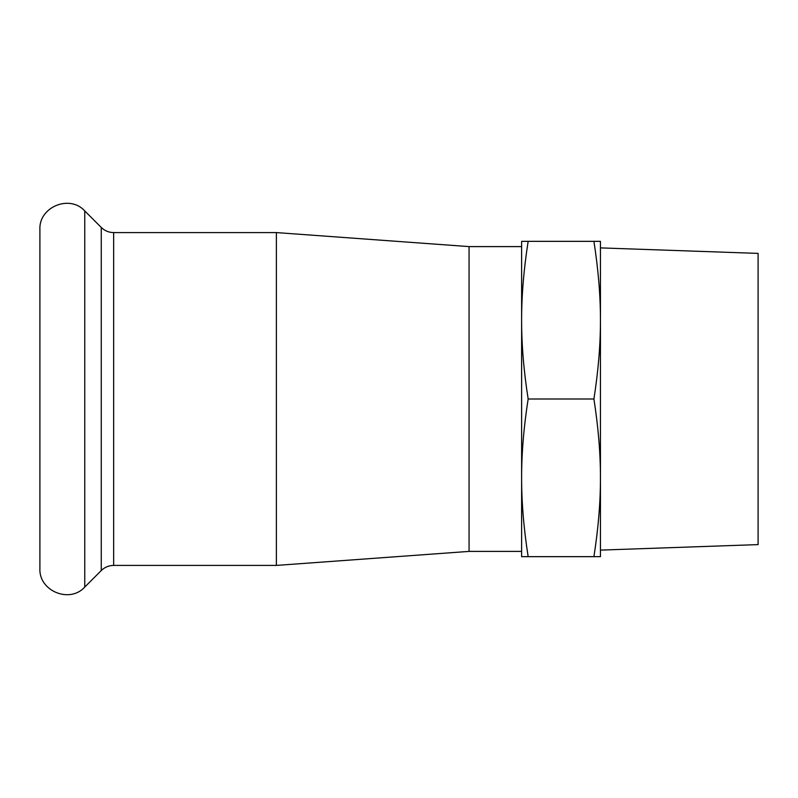 <?xml version="1.0" encoding="UTF-8"?>
<svg xmlns="http://www.w3.org/2000/svg" width="798" height="798" viewBox="0 0 798 798"><rect width="100%" height="100%" fill="white"/><g stroke="black" fill="none" stroke-linecap="round" stroke-linejoin="round"><path stroke-width="1.2" d="M521.623 477.822C521.573 502.171 523.747 528.456 528.156 556.655L521.623 556.655L521.623 320.178C521.573 344.527 523.747 370.801 528.156 399C523.747 427.199 521.573 453.473 521.623 477.822M521.623 241.345L528.156 241.345C523.747 269.544 521.573 295.829 521.623 320.178L521.623 241.345M593.912 556.655C598.31 528.456 600.495 502.171 600.445 477.822L600.445 556.655L528.156 556.655M593.912 399C598.31 370.801 600.495 344.527 600.445 320.178L600.445 477.822C600.495 453.473 598.31 427.199 593.912 399L528.156 399M600.445 320.178C600.495 295.829 598.31 269.544 593.912 241.345L600.445 241.345L600.445 320.178M528.156 241.345L593.912 241.345M521.623 246.602L469.064 246.602L469.064 551.398L521.623 551.398M600.445 247.889L758.1 253.395L758.1 544.605L600.445 550.111M39.9 399L39.9 568.475C38.683 590.979 69.705 603.827 84.758 587.059L84.758 210.941C69.705 194.173 38.683 207.021 39.9 229.525L39.9 399M113.655 565.413L113.655 232.587L276.377 232.587L276.377 565.413L113.655 565.413C108.847 565.483 104.718 567.188 101.266 570.54L84.758 587.059M113.655 232.587C108.847 232.517 104.718 230.812 101.266 227.46L101.266 570.54M101.266 227.46L84.758 210.941M469.064 246.602L276.377 232.587M469.064 551.398L276.377 565.413"/></g></svg>
